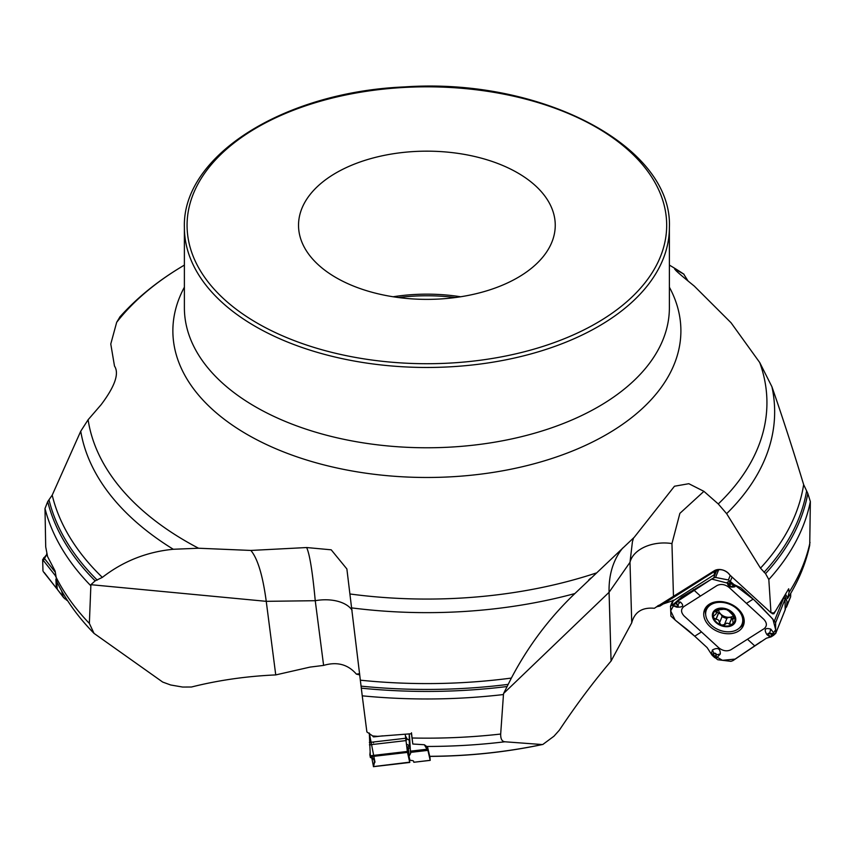 <?xml version="1.0" encoding="UTF-8"?>
<svg xmlns="http://www.w3.org/2000/svg" width="853" height="853" viewBox="0 0 853 853"><rect width="100%" height="100%" fill="white"/><g stroke="black" fill="none" stroke-linecap="round" stroke-linejoin="round"><path stroke-width="1.28" d="M775.75 610.673L773.874 613.765L773.586 613.275A385.993 222.846 0 0 0 775.75 610.673L788.684 588.783L789.11 592.302L787.479 598.667A19.161 13.872 -158.1 0 0 785.581 594.328M809.732 545.099L810.35 501.575A385.993 222.846 180 0 1 768.82 579.518L765.536 573.621L760.481 568.151L726.639 513.666L718.269 503.952A340.048 196.329 0 0 0 759.724 362.525L771.922 386.74A347.768 200.786 180 0 1 726.639 513.666M633.534 537.944L632.414 541.826L629.994 562.33L631.732 622.797L611.068 661.054C593.166 682.208 575.924 705.26 559.344 730.189L553.96 736.214L542.849 744.445M611.068 661.054L609.074 592.291L503.601 693.457L503.462 694.545A385.993 222.846 180 0 1 362.237 695.824L366.875 731.927L372.654 735.947A385.993 222.846 0 0 0 377.602 736.342L410.773 733.783L411.509 734.294L412.809 744.019L424.357 744.744L427.598 750.405L427.609 747.164L429.72 756.398C468.628 756.184 506.394 752.186 542.977 744.413M503.462 694.545L500.679 734.049C500.583 738.901 501.98 741.481 504.859 741.779L542.145 744.541A335.634 193.78 0 0 1 429.699 756.312M427.609 747.164L424.357 744.744M46.67 553.714A385.993 222.846 0 0 0 47.565 556.551L45.71 546.869L44.996 508.527L47.715 501.617L52.204 495.145L80.736 431.213L88.115 419.74L101.102 404.717C114.942 386.334 119.409 373.454 114.494 366.065L110.773 344.004L116.669 322.327L120.017 316.762M275.743 674.915L266.243 601.333L90.898 584.689L89.362 623.426L94.033 633.384L162.699 682.069L170.653 684.98L182.606 687.049L191.488 687.006C218.421 680.236 246.517 676.205 275.743 674.915L310.055 667.099L323.607 665.404L315.247 600.704C312.518 571.691 309.65 553.97 306.643 547.541L250.867 550.441L198.557 548.234L173.308 549.268A347.768 200.786 180 0 1 80.736 431.213M306.643 547.541L331.209 549.812L346.872 568.951L362.237 695.824M718.269 503.952L703.917 491.349L688.829 483.704L674.467 486.231L634.216 537.305L574.879 593.549A347.768 200.786 180 0 1 351.809 607.912M674.68 269.207L676.994 270.23C671.823 267.277 677.581 272.555 694.278 286.086L731.042 322.754L759.724 362.525M676.504 271.137L676.994 270.23L683.999 274.239M810.35 501.575L807.812 493.429L803.643 484.6C793.205 450.203 782.638 417.575 771.922 386.74M503.601 693.457L511.373 678.071C528.146 646.158 549.311 617.988 574.879 593.549M773.255 612.891L770.973 612.763L768.82 579.518M323.607 665.404C337.02 661.459 347.949 664.359 356.383 674.126L359.785 674.926M631.732 622.797C634.589 612.027 642.128 607.187 654.336 608.285L714.238 570.774A10.14 7.346 21.9 0 1 720.081 569.516A10.14 7.346 21.9 0 1 727.588 572.534A10.14 7.346 21.9 0 1 729.837 575.018L728.366 573.291C724.058 569.548 719.772 568.706 715.528 570.774L659.955 606.046L656.341 606.835M412.809 744.019L411.477 732.791M377.602 736.342L373.379 736.864L372.654 735.947M47.565 556.551L55.125 571.083L56.948 582.045M90.898 584.689L95.163 580.85L102.349 577.385C123.173 561.21 146.823 551.838 173.308 549.268M455.406 297.526A135.094 77.996 0 0 0 398.372 297.526M393.116 296.769A128.366 74.104 180 0 1 460.652 296.769M356.97 287.418A128.366 74.104 0 0 0 488.14 290.393A128.366 74.104 0 0 0 555.25 225.267A128.366 74.104 0 0 0 426.884 151.162A128.366 74.104 0 0 0 298.529 225.267A128.366 74.104 0 0 0 356.97 287.418M669.381 265.08L672.75 267.106A340.048 196.329 0 0 1 683.658 274.026L687.998 280.914M61.48 590.404L63.037 596.578L64.828 598.838L66.79 599.446M66.182 599.808L67.675 600.811M63.772 597.814L57.226 589.242L56.703 581.533M359.635 673.71L356.383 674.126M352.086 610.215A33.683 19.64 172.6 0 0 315.247 600.704L266.243 601.333C262.799 575.551 257.681 558.587 250.867 550.441M373.379 736.864L374.648 736.811A13.467 13.296 167.2 0 1 374.989 736.768L382.645 735.872M427.758 748.401L426.479 746.674M427.993 750.651L430.211 760.364L429.88 756.398M405.825 739.722L405.761 739.188M406.689 739.572A2.026 1.386 33.3 0 0 406.263 739.103L406.828 738.645L405.591 737.28A2.026 1.343 117.3 0 0 405.825 736.523L407.137 738.986L405.953 740.767M430.2 760.311L413.822 762.262L413.577 761.196A10.108 1.631 -6.5 0 0 411.7 760.503A10.108 1.631 -6.5 0 1 409.824 759.81L409.077 756.536A26.944 4.361 -6.5 0 1 409.067 756.462A26.944 4.361 -6.5 0 1 409.195 755.918L410.613 753.423L409.227 733.9M408.459 751.12L407.382 747.303L409.387 746.087L409.259 740.287L409.792 740.404L410.197 747.548L408.192 748.678M409.355 746.13A2.026 2.005 -112.6 0 1 410.144 747.559L410.57 753.551M409.387 746.087A2.026 2.005 -178.6 0 1 410.197 747.548L410.613 753.423M406.369 743.987L409.387 745.863A2.026 2.005 -178.6 0 1 410.197 747.324M406.828 738.645A2.026 1.194 -149 0 1 407.137 738.986L409.259 740.287L409.248 734.092M770.973 612.763L729.837 575.018M703.917 491.349L679.873 513.367L671.951 543.574L673.475 596.642M671.951 543.574A33.683 22.157 178.3 0 0 629.994 562.33L609.074 592.291C608.69 576.319 612.411 562.649 620.227 551.294L622.647 548.084M663.271 603.945L674.009 600.277L714.377 574.655L714.292 572.747L715.198 571.606L719.665 569.441M773.874 613.765L772.423 613.776L771.176 612.635M714.377 574.655L715.784 571.169M785.346 608.722L790.571 596.919M790.731 593.187L790.646 596.748L786.455 607.165L786.999 601.504L784.824 595.639M733.783 615.461A8.69 6.291 21.9 0 1 729.155 617.284A8.69 6.291 21.9 0 1 720.988 614.299A8.69 6.291 21.9 0 1 718.407 609.447M716.829 612.134L720.988 614.299L722.118 616.42L719.569 622.754L718.652 620.131L713.588 617.935L713.534 616.175L716.115 613.872L717.885 609.5M722.001 616.719L726.852 618.585M724.528 624.364L727.044 618.094L729.155 617.284L733.015 618.414M724.112 609.191L716.179 610.162L715.699 611.814L716.424 610.023M715.209 611.164L716.328 612.358L716.232 613.627M715.923 619.406L718.471 613.062M724.005 609.266L726.649 609.639L728.92 611.153L734.54 616.879L733.985 618.5L732.61 619.427L733.1 622.818L732.119 624.535L726.809 623.106L724.4 624.865M729.304 624.3L731.863 617.956M724.464 624.545L721.478 625.164L719.442 622.978M724.517 624.385L727.044 618.094M734.678 618.404L733.985 618.5L734.582 617.007M713.588 617.935A11.292 8.178 21.9 0 1 716.179 610.162A11.292 8.178 21.9 0 1 726.649 609.639A11.292 8.178 21.9 0 1 734.54 616.879A11.292 8.178 21.9 0 1 731.949 624.641A11.292 8.178 21.9 0 1 721.478 625.164A11.292 8.178 21.9 0 1 713.588 617.935M737.024 608.925A19.192 13.904 -158.1 0 0 706.391 609.895A19.192 13.904 -158.1 0 0 719.015 629.962A19.192 13.904 -158.1 0 0 742.014 624.225A19.192 13.904 -158.1 0 0 737.024 608.925M708.982 604.436A19.192 13.904 -158.1 0 0 707.638 606.792L706.391 609.895M742.014 624.225L743.262 621.123A19.192 13.904 -158.1 0 0 743.933 618.489M785.155 609.82L785.069 599.158L783.811 597.377M771.08 634.152L769.481 633.672A1.13 0.821 -158.1 0 0 768.564 634.973L767.007 634.728L770.334 637.116L769.161 635.837L771.176 636.839L766.389 638.204L732.962 660.617L730.946 661.352L717.757 659.732L712.159 655.285L714.739 657.652L716.52 658.047L720.305 653.984C720.358 648.515 717.736 647.182 712.436 649.975L711.285 654.006L707.116 647.587L694.726 636.21C686.441 628.597 686.366 629.056 675.832 620.6L670.916 616.122L670.533 606.099M701.475 631.924L718.887 647.896C722.949 650.978 726.937 651.617 730.85 649.794L764.139 628.672C767.188 626.059 767.092 622.957 763.861 619.353L729.048 587.397C724.986 584.316 720.998 583.687 717.085 585.499L683.797 606.622C680.747 609.234 680.833 612.347 684.074 615.951L701.475 631.924L694.726 636.21M712.159 655.285L711.285 654.006L713.023 653.899L712.468 654.848L715.102 657.173L716.179 656.032L715.166 657.258M715.72 656.01L715.966 654.805A1.13 0.821 -158.1 0 0 714.1 653.761L712.468 654.848M738.613 631.081A20.962 15.183 21.9 0 1 712.575 628.629A20.962 15.183 21.9 0 1 705.57 607.837A20.962 15.183 21.9 0 1 709.323 604.212A20.962 15.183 21.9 0 1 732.759 605.054A20.962 15.183 21.9 0 1 744.04 623.308A20.962 15.183 21.9 0 1 738.613 631.081M730.296 584.028L730.051 585.233A1.13 0.821 -158.1 0 0 731.927 586.278L734.923 586.757L735.115 585.105L740.809 587.728L753.199 599.105C761.494 606.707 761.26 607.005 771.08 617.241L775.612 622.679L775.718 633.267L773.639 635.272L770.366 636.53M771.176 636.839L773.639 635.272L774.364 633.758L770.792 629.119C764.97 627.52 763.702 629.386 767.007 634.728M674.936 605.886L676.546 606.366A1.13 0.821 -158.1 0 0 677.463 605.065L680.353 602.005L676.066 601.994L676.941 603.999L674.947 602.964L681.536 597.111L713.684 577.907L715.571 577.449L728.409 579.976L733.953 584.518L729.88 581.064L727.236 582.29C727.737 586.363 730.296 587.856 734.923 586.757M733.953 584.518L735.115 585.105L733.09 585.936L733.569 585.147L730.872 582.759M730.051 585.233L729.678 585.009A1.567 1.13 21.9 0 0 732.269 586.448L733.569 585.147M670.437 606.44L672.473 604.532L675.672 603.466M674.947 602.964L672.036 605.353L676.749 607.155C683.136 607.368 684.33 605.641 680.353 602.005M676.546 606.366L676.525 606.568A1.567 1.13 21.9 0 0 677.794 604.788L675.64 603.636L673.188 605.129M785.368 609.298L775.633 633.598M769.481 633.672L769.587 633.267A1.567 1.13 21.9 0 0 768.308 635.048L770.387 636.402L772.839 634.888M409.376 757.848L409.749 762.379L407.489 752.41L405.196 734.198M409.771 762.155L373.475 766.591L371.78 757.795M369.818 754.585L370.383 757.56L374.179 758.509L375 762.166M370.383 757.56L369.306 733.026L374.819 761.324L373.475 766.591M370.394 757.571L370.255 756.974M57.535 589.348L56.319 587.824L55.903 579.166M43.322 571.67L56.682 588.559L44.175 572.448M47.128 554.045L42.65 559.579L42.97 570.945M761.132 641.541L735.094 659.102L722.459 660.307L711.178 653.761M694.918 636.391L675.139 620.056L670.661 610.887L675.011 602.922L711.626 579.048L734.678 584.987L754.244 600.054L772.893 619.15L775.686 629.781L770.238 637.095M374.819 761.324L371.588 756.59M373.518 742.824L373.433 742.003M46.755 554.45L42.714 561.754M789.11 592.302A385.993 222.846 0 0 0 810.019 542.391M504.859 741.779A379.926 219.349 180 0 1 426.073 746.45M411.988 737.994A385.993 222.846 0 0 0 500.679 734.049M669.381 287.184A254.002 146.641 180 0 1 426.884 477.477A254.002 146.641 180 0 1 184.387 287.184M184.387 265.08L181.028 267.106A340.048 196.329 0 0 0 116.669 322.327M88.115 419.74A340.048 196.329 0 0 0 198.557 548.234M350.199 594.008A340.048 196.329 0 0 0 595.991 573.077M803.643 484.6A378.242 218.379 180 0 1 760.481 568.151M806.565 491.2A381.6 220.319 180 0 1 764.043 572.31M807.812 493.429A383.029 221.14 180 0 1 765.536 573.621M506.49 686.601A383.029 221.14 180 0 1 361.32 688.168M55.456 575.946A385.993 222.846 0 0 0 89.362 623.426M511.373 678.071A378.242 218.379 180 0 1 360.403 680.193M507.855 684.426A381.6 220.319 180 0 1 361.096 686.143M95.163 580.85A383.029 221.14 180 0 1 47.715 501.617M90.749 585.67A385.993 222.846 180 0 1 44.996 508.527M102.349 577.385A378.242 218.379 180 0 1 52.204 495.145M97.242 580.115A381.6 220.319 180 0 1 49.069 500.061M184.387 227.463L184.387 307.762A242.497 139.999 0 0 0 426.884 447.772A242.497 139.999 0 0 0 669.381 307.762L669.381 227.463C673.049 146.204 540.834 77.314 404.333 86.931C283.676 91.985 181.977 155.939 184.387 227.463A242.497 139.999 0 0 0 294.818 344.879A242.497 139.999 0 0 0 542.593 350.508A242.497 139.999 0 0 0 669.381 227.463M57.226 589.242L63.037 596.578M410.613 752.378L427.598 750.405M410.56 751.152L426.735 749.265M407.212 750.533L408.512 751.6M407.382 747.303A2.026 1.994 167.2 0 1 408.171 748.561M407.542 746.887A2.026 2.005 -112.6 0 1 408.342 748.305L409.195 755.918M409.472 736.054L409.792 740.404M715.528 570.774A13.467 8.242 57.6 0 0 714.238 570.774M715.816 611.857L716.584 609.938M719.612 622.615L722.15 616.324M716.062 619.353L718.599 613.062M729.23 624.172L731.767 617.871M733.879 618.457L734.529 616.847M732.162 612.262A12.123 8.775 -158.1 0 0 712.681 613.243A12.123 8.775 -158.1 0 0 727.353 626.699A12.123 8.775 -158.1 0 0 732.162 612.262M296.279 341.381A239.8 138.442 0 0 0 666.353 232.517A239.8 138.442 0 0 0 318.02 101.912A239.8 138.442 0 0 0 296.279 341.381M747.495 639.238L754.542 645.721M715.966 654.805L716.52 658.047M712.436 649.975L713.833 653.387A1.567 1.13 21.9 0 1 716.424 654.827L720.305 653.984M714.1 653.761L713.279 654.283M753.199 599.105L746.46 603.38M700.441 596.055L693.382 589.594M731.927 586.278L732.748 585.755M727.236 582.29L729.678 585.009L729.88 581.064M728.409 579.976L730.253 575.391M715.571 577.449L718.684 569.719M713.684 577.907L716.584 570.678M671.546 605.108L673.497 600.245M774.46 620.803L783.864 597.431M730.403 581.224L732.077 577.065M677.463 605.065L676.61 604.287M676.749 607.155L672.036 605.353M768.564 634.973L769.417 635.752M770.792 629.119L769.587 633.267L774.364 633.758M775.612 622.679L785.069 599.158M744.211 621.88A20.387 14.757 21.9 0 1 739.402 627.989M705.666 614.427A20.387 14.757 21.9 0 1 706.433 606.686M744.061 619.171A19.384 14.032 21.9 0 1 742.622 622.722M706.998 608.392A19.384 14.032 21.9 0 1 708.416 604.841M370.234 756.739L407.489 752.41M369.37 742.473L405.655 738.261M369.946 752.943L370.053 754.542M370.127 755.79L407.339 751.461M369.424 744.85L405.932 740.607M43.77 557.649L55.338 572.278M42.65 559.579L55.456 575.764M787.618 598.465C798.397 581.415 805.776 563.62 809.742 545.099M94.033 633.384C78.337 617.391 65.98 600.267 56.938 582.023M119.751 317.06C136.576 298.23 157.005 281.575 181.028 267.106M672.75 267.106L684.031 274.25M413.822 762.262L430.211 760.364M408.523 751.653L407.339 750.693M408.15 748.465L409.067 756.462M588.709 580.008L590.681 578.121M658.591 605.353L657.45 606.078M732.674 619.267L734.038 615.855M670.501 606.174L672.878 600.256M775.676 633.512L785.314 609.532M373.923 765.034L374.574 760.236M373.422 766.676L409.781 762.454"/></g></svg>
